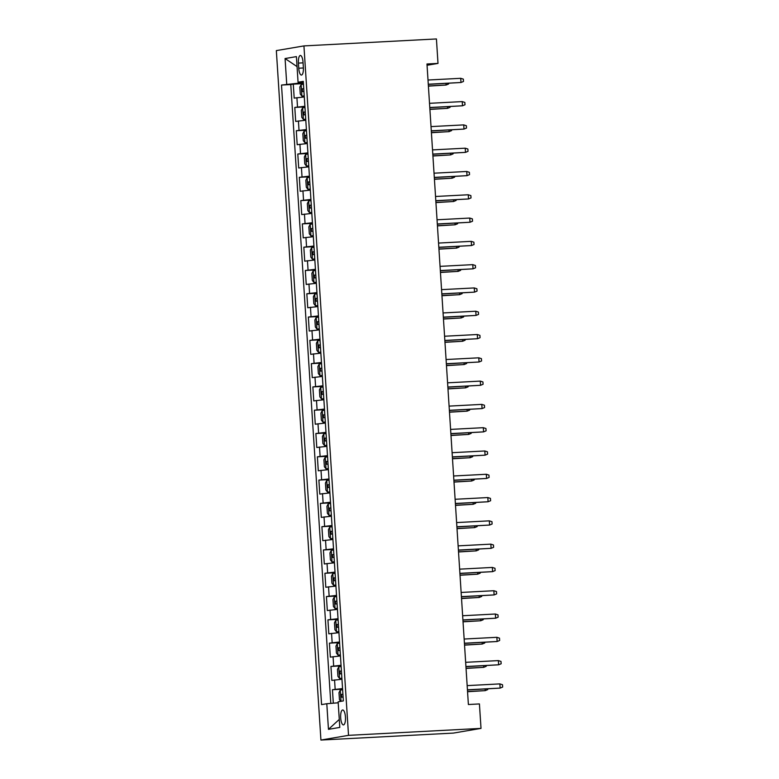 <?xml version="1.0" encoding="UTF-8"?>
<svg xmlns="http://www.w3.org/2000/svg" width="779" height="779" viewBox="0 0 779 779"><rect width="100%" height="100%" fill="white"/><g stroke="black" fill="none" stroke-linecap="round" stroke-linejoin="round"><path stroke-width="1.17" d="M345.448 717.04A7.478 2.405 -93 0 0 342.672 709.981A7.478 2.405 -93 0 0 340.676 717.849A7.478 2.405 -93 0 0 343.461 724.908A7.478 2.405 -93 0 0 345.448 717.04M348.525 735.347L481.013 728.394L453.417 733.088L320.929 740.05L276.341 50.606L303.937 45.912L348.525 735.347L320.929 740.05M304.297 96.947L294.189 98.115L293.284 84.142L303.43 83.606M304.901 106.265L294.793 107.434L304.94 106.898M294.793 107.434L295.689 121.407L305.806 120.239M307.306 143.531L297.198 144.699L296.293 130.726L306.449 130.19M308.815 166.823L298.708 167.991L297.802 154.018L307.948 153.482M310.324 190.115L300.207 191.283L299.311 177.31L309.458 176.775M311.824 213.407L301.716 214.576L300.811 200.602L310.967 200.067M313.333 236.699L303.226 237.868L302.32 223.894L312.467 223.359M314.843 259.991L304.725 261.16L303.829 247.186L313.976 246.651M316.342 283.283L306.235 284.452L305.329 270.479L315.485 269.943M317.851 306.575L307.744 307.744L306.838 293.761L316.985 293.235M319.361 329.868L309.253 331.036L308.348 317.053L318.494 316.527M320.86 353.16L310.753 354.328L309.847 340.345L320.003 339.819M322.37 376.452L312.262 377.62L311.357 363.637L321.513 363.111M323.879 399.744L313.771 400.912L312.866 386.929L323.012 386.403M325.388 423.036L315.271 424.204L314.365 410.221L324.522 409.696M326.888 446.328L316.78 447.497L315.875 433.513L326.031 432.988M328.397 469.62L318.29 470.789L317.384 456.806L327.531 456.28M329.906 492.912L319.789 494.081L318.884 480.098L329.04 479.572M331.406 516.204L321.299 517.373L320.393 503.39L330.549 502.864M332.915 539.496L322.808 540.665L321.902 526.682L332.049 526.156M334.425 562.789L324.307 563.957L323.412 549.974L333.558 549.448M335.924 586.081L325.817 587.249L324.911 573.266L335.067 572.74M337.434 609.373L327.326 610.541L326.42 596.558L336.567 596.032M338.943 632.665L328.826 633.824L327.93 619.85L338.076 619.324M340.442 655.957L330.335 657.116L329.429 643.142L339.586 642.617M341.952 679.249L331.844 680.408L330.939 666.434L341.085 665.909M427.048 65.27L438.002 63.411L426.97 63.985L468.383 704.518L479.426 703.934L481.013 728.394M298.415 63.099L298.747 68.221A7.245 2.327 -93 0 0 301.434 75.057A7.245 2.327 -93 0 0 303.372 67.432L303.041 62.31A7.245 2.327 -93 0 0 300.343 55.475A7.245 2.327 -93 0 0 298.415 63.099L303.07 62.856M298.484 82.233L298.542 83.187L281.511 85.047L321.571 704.615L326.8 703.729L328.456 729.348L339.79 727.42L338.135 701.801L343.354 700.905L303.284 81.347L298.065 82.233L303.343 82.272M286.73 84.161L285.075 58.542L296.409 56.614L298.065 82.233M293.284 84.142L290.781 84.56L330.802 703.398M342.556 688.568L332.448 689.727L333.315 703.194M330.939 666.434L341.046 665.276M329.429 643.142L339.547 641.984M327.93 619.85L338.037 618.692M326.42 596.558L336.528 595.399M324.911 573.266L335.019 572.107M323.412 549.974L333.519 548.815M321.902 526.682L332.01 525.523M320.393 503.39L330.5 502.231M318.884 480.098L329.001 478.939M317.384 456.806L327.492 455.647M315.875 433.513L325.982 432.355M314.365 410.221L324.483 409.063M312.866 386.929L322.973 385.771M311.357 363.637L321.464 362.478M309.847 340.345L319.965 339.186M308.348 317.053L318.455 315.894M306.838 293.761L316.946 292.602M305.329 270.479L315.446 269.31M303.829 247.186L313.937 246.018M302.32 223.894L312.428 222.726M300.811 200.602L310.928 199.434M299.311 177.31L309.419 176.142M297.802 154.018L307.909 152.85M296.293 130.726L306.41 129.557M303.391 82.934L298.542 83.187M438.002 63.411L436.425 38.95L303.937 45.912M290.781 84.56L281.511 85.047M332.448 689.727L342.594 689.191M326.8 703.729L338.193 702.794M297.052 66.595L285.075 58.542M328.456 729.348L339.274 719.426M428.284 84.375L460.983 82.496L428.275 84.22M460.71 78.309L463.349 79.137L463.495 81.464L460.983 82.496L460.71 78.309L428.002 80.023M303.479 84.239L301.171 84.492L299.827 87.073L300.275 94.064L301.921 96.138L304.229 95.885M301.921 96.138L304.238 96.021M303.761 88.66L302.291 88.806L302.466 91.601L303.937 91.455M428.401 86.128L446.065 85.038L428.382 85.963M448.538 83.314L448.577 84.005L446.065 85.038L445.968 83.45M429.794 107.668L462.492 105.788L429.784 107.512M462.22 101.601L464.849 102.429L465.005 104.756L462.492 105.788L462.22 101.601L429.511 103.315M431.293 130.96L463.992 129.08L431.284 130.804M463.729 124.893L466.358 125.721L466.504 128.048L463.992 129.08L463.729 124.893L431.011 126.607M432.803 154.252L465.501 152.372L432.793 154.096M465.229 148.185L467.867 149.013L468.013 151.34L465.501 152.372L465.229 148.185L432.52 149.899M434.312 177.544L467.011 175.665L434.302 177.388M466.738 171.477L469.367 172.305L469.523 174.632L467.011 175.665L466.738 171.477L434.03 173.191M304.978 107.531L302.671 107.784L301.337 110.365L301.785 117.356L303.43 119.43L305.738 119.177M303.43 119.43L305.738 119.314M305.271 111.952L303.791 112.098L303.976 114.893L305.446 114.747M429.901 109.42L447.574 108.33L429.891 109.255M450.038 106.606L450.087 107.298L447.574 108.33L447.467 106.733M306.488 130.823L304.18 131.076L302.836 133.657L303.294 140.648L304.93 142.723L307.238 142.469M304.93 142.723L307.247 142.606M306.77 135.244L305.3 135.39L305.475 138.185L306.955 138.039M431.41 132.712L449.084 131.622L431.4 132.547M451.547 129.898L451.596 130.59L449.084 131.622L448.977 130.025M307.997 154.115L305.689 154.369L304.346 156.949L304.793 163.941L306.439 166.015L308.747 165.761M306.439 166.015L308.757 165.898M308.28 158.536L306.809 158.682L306.984 161.477L308.465 161.331M432.92 156.004L450.583 154.914L432.91 155.839M453.057 153.19L453.096 153.882L450.583 154.914L450.486 153.317M309.497 177.408L307.189 177.661L305.855 180.241L306.303 187.233L307.948 189.307L310.256 189.054M307.948 189.307L310.256 189.19M309.789 181.828L308.309 181.974L308.494 184.769L309.964 184.623M434.419 179.297L452.093 178.206L434.409 179.131M454.556 176.482L454.605 177.174L452.093 178.206L451.986 176.609M435.812 200.836L468.52 198.957L435.802 200.68M468.247 194.769L470.876 195.597L471.022 197.924L468.52 198.957L468.247 194.769L435.529 196.483M311.006 200.7L308.698 200.953L307.354 203.533L307.812 210.525L309.448 212.599L311.756 212.346M309.448 212.599L311.766 212.472M311.288 205.12L309.818 205.267L309.993 208.061L311.473 207.915M435.928 202.589L453.602 201.498L435.919 202.423M456.066 199.775L456.114 200.466L453.602 201.498L453.495 199.901M437.321 224.128L470.019 222.249L437.311 223.972M469.747 218.062L472.386 218.889L472.532 221.217L470.019 222.249L469.747 218.062L437.038 219.775M438.83 247.42L471.529 245.541L438.82 247.264M471.256 241.354L473.885 242.181L474.041 244.509L471.529 245.541L471.256 241.354L438.548 243.067M440.33 270.712L473.038 268.833L440.32 270.556M472.765 264.646L475.394 265.473L475.55 267.801L473.038 268.833L472.765 264.646L440.047 266.36M441.839 294.004L474.538 292.125L441.829 293.849M474.265 287.938L476.904 288.766L477.05 291.093L474.538 292.125L474.265 287.938L441.557 289.652M443.348 317.296L476.047 315.417L443.339 317.141M475.774 311.23L478.403 312.058L478.559 314.385L476.047 315.417L475.774 311.23L443.066 312.944M312.515 223.992L310.208 224.245L308.864 226.825L309.312 233.817L310.957 235.891L313.265 235.638M310.957 235.891L313.275 235.764M312.798 228.413L311.327 228.559L311.503 231.353L312.983 231.207M437.438 225.881L455.102 224.79L437.428 225.715M457.575 223.067L457.614 223.758L455.102 224.79L455.004 223.193M314.015 247.284L311.717 247.537L310.373 250.117L310.821 257.109L312.467 259.183L314.774 258.93M312.467 259.183L314.784 259.056M314.307 251.705L312.827 251.851L313.012 254.645L314.482 254.499M438.937 249.173L456.611 248.082L438.928 249.007M459.074 246.359L459.123 247.05L456.611 248.082L456.513 246.485M315.524 270.576L313.216 270.829L311.873 273.41L312.33 280.401L313.976 282.475L316.274 282.222M313.976 282.475L316.284 282.349M315.807 274.997L314.336 275.143L314.521 277.937L315.992 277.791M440.447 272.465L458.12 271.374L440.437 272.299M460.584 269.651L460.632 270.342L458.12 271.374L458.013 269.777M317.034 293.868L314.726 294.121L313.382 296.702L313.83 303.693L315.476 305.767L317.783 305.514M315.476 305.767L317.793 305.641M317.316 298.289L315.846 298.435L316.021 301.23L317.501 301.084M441.956 295.747L459.62 294.666L441.946 295.592M462.093 292.943L462.132 293.634L459.62 294.666L459.522 293.07M318.533 317.16L316.235 317.413L314.891 319.994L315.339 326.985L316.985 329.059L319.293 328.806M316.985 329.059L319.302 328.933M318.825 321.581L317.345 321.727L317.53 324.522L319.001 324.376M443.455 319.039L461.129 317.959L443.446 318.884M463.593 316.225L463.641 316.926L461.129 317.959L461.032 316.362M444.848 340.589L477.556 338.709L444.838 340.433M477.284 334.522L479.913 335.35L480.068 337.677L477.556 338.709L477.284 334.522L444.575 336.236M320.042 340.452L317.735 340.705L316.391 343.286L316.849 350.277L318.494 352.351L320.792 352.098M318.494 352.351L320.802 352.225M320.325 344.873L318.854 345.019L319.039 347.814L320.51 347.668M444.965 342.332L462.638 341.251L444.955 342.176M465.102 339.517L465.151 340.219L462.638 341.251L462.531 339.654M446.357 363.881L479.056 362.001L446.348 363.725M478.783 357.814L481.422 358.642L481.568 360.969L479.056 362.001L478.783 357.814L446.075 359.528M321.552 363.744L319.244 363.997L317.9 366.578L318.358 373.569L319.994 375.644L322.302 375.39M319.994 375.644L322.311 375.517M321.834 368.165L320.364 368.311L320.539 371.106L322.019 370.96M446.474 365.624L464.148 364.543L446.464 365.468M466.611 362.81L466.65 363.511L464.148 364.543L464.041 362.946M447.867 387.173L480.565 385.293L447.857 387.017M480.292 381.106L482.922 381.934L483.077 384.261L480.565 385.293L480.292 381.106L447.584 382.82M323.051 387.036L320.753 387.29L319.409 389.87L319.857 396.862L321.503 398.936L323.811 398.682M321.503 398.936L323.821 398.809M323.343 391.457L321.863 391.603L322.048 394.398L323.519 394.252M447.974 388.916L465.647 387.835L447.964 388.76M468.121 386.102L468.16 386.803L465.647 387.835L465.55 386.238M449.366 410.465L482.074 408.586L449.356 410.309M481.802 404.389L484.431 405.226L484.587 407.553L482.074 408.586L481.802 404.389L449.094 406.112M324.561 410.329L322.253 410.582L320.909 413.162L321.367 420.154L323.012 422.228L325.31 421.975M323.012 422.228L325.32 422.101M324.843 414.749L323.373 414.895L323.558 417.69L325.028 417.544M449.483 412.208L467.157 411.127L449.473 412.052M469.62 409.394L469.669 410.095L467.157 411.127L467.049 409.53M450.875 433.757L483.574 431.878L450.866 433.601M483.301 427.681L485.94 428.518L486.086 430.845L483.574 431.878L483.301 427.681L450.593 429.404M326.07 433.621L323.762 433.874L322.418 436.454L322.876 443.446L324.512 445.52L326.82 445.267M324.512 445.52L326.829 445.393M326.352 438.041L324.882 438.188L325.057 440.982L326.537 440.836M450.992 435.5L468.666 434.419L450.983 435.344M471.129 432.686L471.178 433.387L468.666 434.419L468.559 432.822M452.385 457.049L485.083 455.17L452.375 456.883M484.811 450.973L487.45 451.81L487.596 454.138L485.083 455.17L484.811 450.973L452.102 452.696M327.57 456.913L325.271 457.166L323.928 459.746L324.376 466.738L326.021 468.812L328.329 468.559M326.021 468.812L328.339 468.685M327.862 461.334L326.382 461.48L326.567 464.274L328.037 464.128M452.492 458.792L470.165 457.711L452.482 458.636M472.639 455.978L472.678 456.679L470.165 457.711L470.068 456.114M453.894 480.341L486.593 478.462L453.875 480.176M486.32 474.265L488.949 475.102L489.105 477.43L486.593 478.462L486.32 474.265L453.612 475.988M455.394 503.633L488.092 501.754L455.384 503.468M487.829 497.557L490.458 498.394L490.604 500.722L488.092 501.754L487.829 497.557L455.111 499.281M456.903 526.925L489.601 525.046L456.893 526.76M489.329 520.849L491.968 521.687L492.114 524.014L489.601 525.046L489.329 520.849L456.621 522.573M458.412 550.217L491.111 548.338L458.403 550.052M490.838 544.141L493.467 544.979L493.623 547.306L491.111 548.338L490.838 544.141L458.13 545.865M459.912 573.51L492.61 571.63L459.902 573.344M492.347 567.433L494.977 568.271L495.123 570.598L492.61 571.63L492.347 567.433L459.629 569.157M461.421 596.802L494.12 594.922L461.411 596.636M493.847 590.725L496.486 591.563L496.632 593.89L494.12 594.922L493.847 590.725L461.139 592.449M462.93 620.094L495.629 618.214L462.921 619.928M495.356 614.018L497.985 614.855L498.141 617.182L495.629 618.214L495.356 614.018L462.648 615.741M464.43 643.386L497.129 641.506L464.42 643.22M496.866 637.31L499.495 638.147L499.641 640.474L497.129 641.506L496.866 637.31L464.148 639.033M465.939 666.678L498.638 664.799L465.93 666.512M498.365 660.602L501.004 661.439L501.15 663.766L498.638 664.799L498.365 660.602L465.657 662.325M467.449 689.97L500.147 688.091L467.439 689.804M499.875 683.894L502.504 684.731L502.659 687.059L500.147 688.091L499.875 683.894L467.166 685.617M329.079 480.205L326.771 480.458L325.437 483.038L325.885 490.03L327.531 492.104L329.829 491.851M327.531 492.104L329.838 491.977M329.371 484.626L327.891 484.772L328.076 487.566L329.546 487.42M454.001 482.084L471.675 481.003L453.991 481.928M474.138 479.27L474.187 479.971L471.675 481.003L471.568 479.406M330.588 503.497L328.28 503.75L326.937 506.331L327.394 513.322L329.03 515.396L331.338 515.143M329.03 515.396L331.348 515.27M330.871 507.918L329.4 508.064L329.575 510.858L331.056 510.712M455.511 505.376L473.184 504.295L455.501 505.22M475.648 502.562L475.696 503.263L473.184 504.295L473.077 502.698M332.097 526.789L329.79 527.042L328.446 529.623L328.894 536.614L330.539 538.688L332.847 538.435M330.539 538.688L332.857 538.562M332.38 531.21L330.9 531.356L331.085 534.151L332.555 534.005M457.02 528.668L474.684 527.587L457 528.513M477.157 525.854L477.196 526.555L474.684 527.587L474.586 525.991M333.597 550.071L331.289 550.334L329.955 552.915L330.403 559.906L332.049 561.98L334.357 561.717M332.049 561.98L334.357 561.854M333.889 554.502L332.409 554.648L332.594 557.443L334.064 557.297M458.519 551.96L476.193 550.88L458.51 551.805M478.657 549.146L478.705 549.847L476.193 550.88L476.086 549.283M335.106 573.363L332.799 573.626L331.455 576.207L331.912 583.198L333.548 585.272L335.856 585.01M333.548 585.272L335.866 585.146M335.389 577.794L333.918 577.94L334.094 580.735L335.574 580.589M460.029 575.253L477.702 574.172L460.019 575.097M480.166 572.438L480.215 573.14L477.702 574.172L477.595 572.575M336.616 596.656L334.308 596.918L332.964 599.499L333.412 606.49L335.058 608.565L337.365 608.302M335.058 608.565L337.375 608.438M336.898 601.086L335.428 601.232L335.603 604.027L337.083 603.881M461.538 598.545L479.202 597.464L461.528 598.389M481.675 595.731L481.714 596.432L479.202 597.464L479.104 595.867M338.115 619.948L335.807 620.211L334.473 622.791L334.921 629.783L336.567 631.857L338.875 631.594M336.567 631.857L338.875 631.73M338.407 624.378L336.927 624.524L337.112 627.319L338.583 627.173M463.038 621.837L480.711 620.756L463.028 621.681M483.175 619.023L483.223 619.724L480.711 620.756L480.604 619.159M339.625 643.24L337.317 643.503L335.973 646.083L336.431 653.075L338.067 655.149L340.374 654.886M338.067 655.149L340.384 655.022M339.907 647.67L338.437 647.816L338.612 650.611L340.092 650.465M464.547 645.129L482.22 644.048L464.537 644.973M484.684 642.315L484.733 643.016L482.22 644.048L482.113 642.451M341.134 666.532L338.826 666.795L337.482 669.375L337.93 676.367L339.576 678.441L341.884 678.178M339.576 678.441L341.893 678.314M341.416 670.962L339.946 671.109L340.121 673.903L341.601 673.757M466.056 668.421L483.72 667.34L466.046 668.265M486.193 665.607L486.232 666.308L483.72 667.34L483.623 665.743M340.783 701.343L339.44 699.659L338.992 692.667L340.326 690.087L342.633 689.824M342.926 694.255L341.445 694.401L341.63 697.195L343.101 697.049M467.556 691.713L485.229 690.632L467.546 691.557M487.693 688.899L487.742 689.6L485.229 690.632L485.122 689.035M297.51 106.966L296.906 97.648M335.165 689.269L334.561 679.95M333.665 665.977L333.061 656.658M332.156 642.685L331.552 633.366M330.647 619.393L330.043 610.074M329.137 596.101L328.543 586.782M327.638 572.808L327.034 563.49M326.128 549.516L325.525 540.198M324.619 526.224L324.025 516.905M323.119 502.932L322.516 493.613M321.61 479.64L321.006 470.321M320.101 456.348L319.497 447.029M318.601 433.056L317.998 423.737M317.092 409.764L316.488 400.445M315.583 386.472L314.979 377.153M314.083 363.18L313.479 353.861M312.574 339.887L311.97 330.569M311.064 316.595L310.461 307.277M309.565 293.303L308.961 283.984M308.056 270.011L307.452 260.692M306.546 246.719L305.943 237.4M305.047 223.427L304.443 214.108M303.537 200.135L302.934 190.816M302.028 176.843L301.424 167.524M300.519 153.551L299.925 144.232M299.019 130.259L298.415 120.94M303.401 67.977L298.747 68.221M301.132 84.56L301.882 96.09M303.761 88.728L302.291 88.806M302.642 107.853L303.382 119.382M305.271 112.02L303.791 112.098M304.151 131.145L304.891 142.674M306.78 135.312L305.3 135.39M305.65 154.437L306.4 165.966M308.28 158.604L306.809 158.682M307.16 177.729L307.9 189.258M309.789 181.897L308.309 181.974M308.669 201.021L309.409 212.55M311.298 205.189L309.818 205.267M310.169 224.313L310.918 235.842M312.798 228.481L311.327 228.559M311.678 247.605L312.428 259.134M314.307 251.773L312.827 251.851M313.187 270.897L313.927 282.426M315.816 275.065L314.336 275.143M314.687 294.189L315.437 305.719M317.326 298.357L315.846 298.435M316.196 317.481L316.946 329.011M318.825 321.649L317.345 321.727M317.705 340.774L318.445 352.303M320.335 344.941L318.854 345.019M319.205 364.066L319.955 375.595M321.844 368.233L320.364 368.311M320.714 387.358L321.464 398.887M323.343 391.525L321.863 391.603M322.224 410.64L322.964 422.179M324.853 414.817L323.373 414.895M323.723 433.932L324.473 445.471M326.362 438.11L324.882 438.188M325.233 457.224L325.982 468.763M327.862 461.402L326.382 461.48M326.742 480.516L327.482 492.046M329.371 484.694L327.891 484.772M328.241 503.809L328.991 515.338M330.88 507.986L329.4 508.064M329.751 527.101L330.5 538.63M332.38 531.278L330.9 531.356M331.26 550.393L332 561.922M333.889 554.57L332.409 554.648M332.769 573.685L333.509 585.214M335.398 577.862L333.918 577.94M334.269 596.977L335.019 608.506M336.898 601.154L335.428 601.232M335.778 620.269L336.518 631.798M338.407 624.446L336.927 624.524M337.288 643.561L338.028 655.09M339.917 647.739L338.437 647.816M338.787 666.853L339.537 678.382M341.416 671.031L339.946 671.109M340.296 690.145L341.017 701.304M342.926 694.323L341.445 694.401"/></g></svg>
